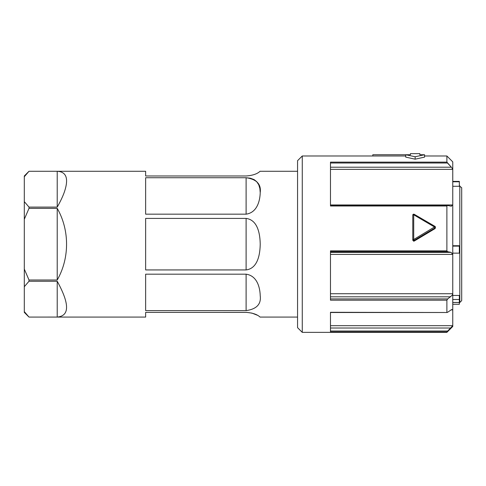 <?xml version="1.0" encoding="UTF-8"?>
<svg xmlns="http://www.w3.org/2000/svg" width="486" height="486" viewBox="0 0 486 486"><rect width="100%" height="100%" fill="white"/><g stroke="black" fill="none" stroke-linecap="round" stroke-linejoin="round"><path stroke-width="0.73" d="M413.367 240.12L412.784 239.562L412.784 215.091L413.726 214.794L434.472 226.992L413.726 239.513L412.784 239.562A0.942 0.923 -0 0 0 414.212 240.351L413.264 240.363M330.48 251.699L447.576 251.699L446.883 250.843L446.883 205.997L330.48 205.997L330.48 162.13L446.883 162.13L446.883 155.988L424.545 155.988M451.828 167.749L452.764 169.353L452.764 204.964L451.099 206.155L447.454 205.463L330.48 205.463L330.48 204.964L452.764 204.964L452.764 293.726L452.278 295.142L447.728 298.926L446.883 300.19L446.883 312.291L447.728 312.225L451.573 309.6L452.752 309.752L452.764 325.687L447.424 331.324M415.135 159.183L424.545 157.124L424.545 154.742L415.135 156.747L415.135 159.183L405.731 157.124L405.731 154.742L372.811 154.742L372.811 155.988M414.212 241.074L413.726 239.513L413.726 214.794L414.212 214.302L434.958 226.379L434.472 226.992L434.958 227.964A0.942 0.923 0 0 0 435.413 227.169L435.413 227.169A0.942 0.923 0 0 0 434.958 226.379L434.958 228.657L414.212 241.074L413.726 241.214L412.784 240.26L412.784 239.562M435.207 227.059L435.407 227.983L434.958 228.657M446.883 205.997L447.576 205.481M451.506 206.198L451.099 206.155M447.576 251.699L451.099 252.374L452.764 254.397L452.764 244.179M412.784 215.091L413.264 214.29A0.942 0.923 -0 0 0 412.784 215.091L413.276 214.265L414.193 214.277L413.726 214.794M302.262 155.988L302.262 332.363L297.56 327.655L297.56 160.696L302.262 155.988L405.731 155.988M414.048 214.362L413.264 214.29M446.92 331.883L447.728 331.009L330.48 331.009M330.48 163.004L447.478 163.004L451.366 167.214L446.883 162.13M414.163 214.271A0.942 0.923 -0 0 0 413.3 214.271M446.883 300.19L330.48 300.19L330.48 250.843L446.883 250.843M330.48 312.504L330.48 325.687L452.764 325.687L452.764 326.483L446.883 332.363L446.883 331.944L330.48 331.944L330.48 312.291L447.096 312.504L330.48 312.504M452.193 326.446L452.679 325.857M451.026 309.892L452.764 309.892L452.764 293.726L330.48 293.726M302.262 332.363L446.883 332.363M330.48 169.353L452.764 169.353L452.764 161.868L446.883 155.988M452.764 169.353L452.764 167.749M415.135 156.747L405.731 154.742L410.433 154.742L410.433 153.637L419.843 153.637L419.843 154.742L424.545 154.742M260.217 244.179C260.046 254.142 257.896 268.4 246.104 269.937L145.642 269.937L145.642 218.414L246.104 218.414L246.104 269.937C257.896 268.4 260.046 254.142 260.217 244.179C260.046 234.209 257.896 219.951 246.104 218.414M459.817 185.859L459.817 302.499L461.7 300.615L461.7 187.736L459.349 185.859M246.104 175.981C257.896 175.13 260.046 170.756 260.217 171.279C260.046 170.756 257.896 175.13 246.104 175.981L145.642 175.981L145.642 171.279L29.002 171.279L24.3 176.746L24.3 312.37L29.002 317.079L24.3 311.605L29.002 317.079L57.22 317.072L57.22 281.254L29.002 281.254L24.3 286.722M254.293 179.735L256.699 181.655L258.765 184.808L259.87 188.501L260.217 192.626C261.322 184.2 256.62 179.237 246.104 177.736L250.29 178.192L253.971 179.553M260.217 192.626C260.046 199.309 257.896 212.485 246.104 214.168C257.896 212.485 260.046 199.309 260.217 192.626M145.642 192.626L145.642 177.736L246.104 177.736L246.104 214.168L145.642 214.168L145.642 192.626M29.002 317.079L145.642 317.079L145.642 312.37L246.815 312.383L252.04 313.136L257.325 315.22M57.22 171.279C66.643 171.783 68.951 178.903 64.146 192.626C62.548 196.982 60.24 201.805 57.22 207.097L57.22 171.279L29.002 171.279L24.3 175.981L24.3 176.746M24.3 269.062L29.002 279.997L29.002 281.254M24.3 201.635L29.002 207.097L29.002 208.354L57.22 208.354L57.22 279.997L29.002 279.997M29.002 208.354L24.3 219.289M57.22 281.254C69.668 303.975 69.668 315.912 57.22 317.072M57.22 207.097L29.002 207.097M260.217 295.725C260.046 289.042 257.896 275.872 246.104 274.183L246.104 310.615C256.62 309.114 261.322 304.151 260.217 295.725C261.322 304.151 256.62 309.114 246.104 310.615L145.642 310.615L145.642 274.183L246.104 274.183M57.22 208.354C69.668 230.121 69.668 258.23 57.22 279.997M297.56 317.079L260.217 317.079C260.046 317.595 257.896 313.221 246.104 312.37M452.764 246.123L459.349 246.123L459.349 245.734L452.764 245.734M452.764 299.498L459.349 299.498L459.349 295.445L452.764 295.445M459.349 246.123L459.349 253.151L452.764 253.151M459.349 299.498L459.349 302.48L452.764 302.48M452.764 304.291L459.349 304.291L459.349 302.499M452.764 181.788L459.349 181.788L459.349 186.284L452.764 186.284M452.764 181.387L459.349 181.387L459.349 181.788M451.099 252.374L330.48 252.374M452.764 254.397L330.48 254.397M434.958 227.964L414.212 240.351M330.48 205.481L447.266 205.481M330.48 328.014L450.704 328.014M330.48 167.214L451.366 167.214M330.48 296.806L450.704 296.806M330.48 298.926L447.728 298.926M414.193 214.277L434.952 226.361L435.413 227.169M459.817 302.499L452.764 302.499M297.56 171.279L260.217 171.279"/></g></svg>

